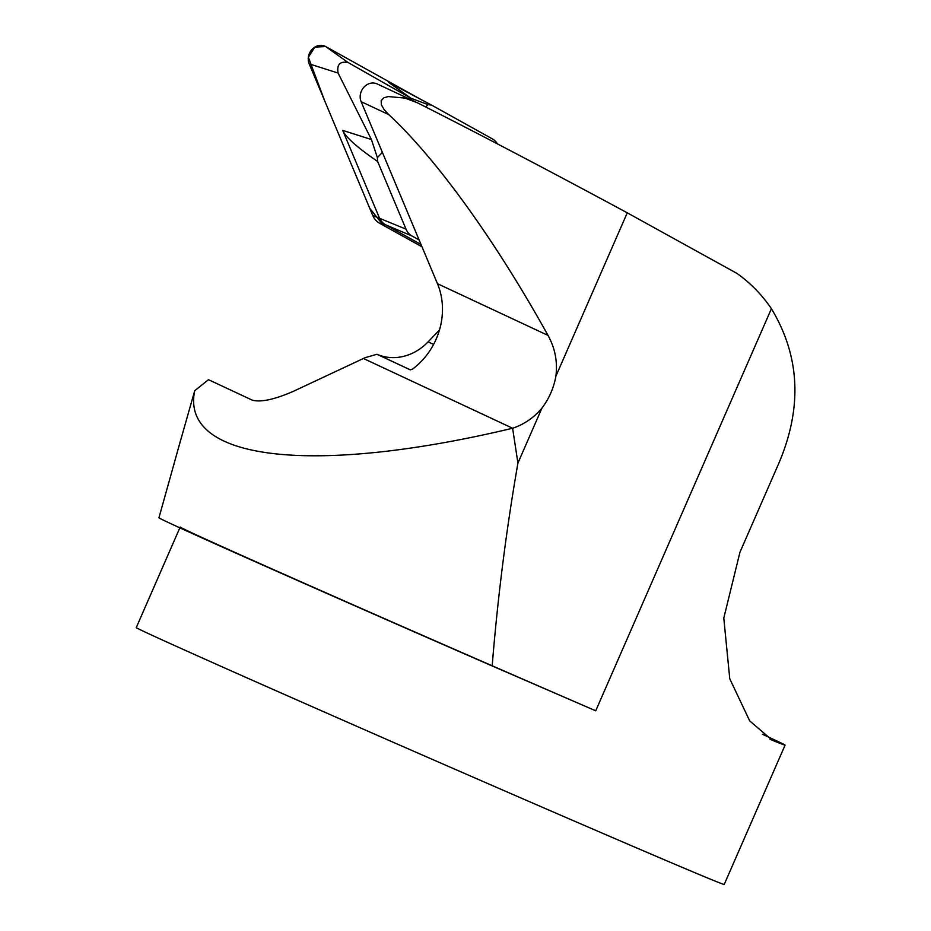 <?xml version="1.0" encoding="UTF-8"?>
<svg xmlns="http://www.w3.org/2000/svg" width="931" height="931" viewBox="0 0 931 931"><rect width="100%" height="100%" fill="white"/><g stroke="black" fill="none" stroke-linecap="round" stroke-linejoin="round"><path stroke-width="1.4" d="M180.183 527.039A320.811 2.234 -156.4 0 0 595.724 710.807L771.403 308.685C800.032 356.084 802.51 407.592 778.851 463.207L739.947 552.269L723.794 618.056L729.753 678.769L749.699 720.908L772.265 740.238A320.811 2.234 23.6 0 0 785.077 745.126A320.811 2.234 23.6 0 0 762.361 734.256M179.834 527.842L136.263 627.575A320.811 2.234 23.6 0 0 162.576 640.097A320.811 2.234 23.6 0 0 449.312 766.795A320.811 2.234 23.6 0 0 711.389 879.562A320.811 2.234 23.6 0 0 724.213 884.45L785.077 745.126M627.261 212.827C549.255 170.734 479.209 134.006 417.111 102.643L404.88 98.081L388.285 96.556L383.816 97.848L381.151 100.676L381.396 104.889L384.2 109.718L388.704 114.571C435.929 158.119 495.408 240.547 548.033 335.404C555.062 348.159 557.692 361.752 555.9 376.171L627.261 212.827L736.898 273.377A160.4 145.841 114.5 0 1 771.403 308.685M178.124 449.138L194.719 390.741L208.486 379.685L252.289 400.167C260.855 402.471 274.564 399.515 293.428 391.299L363.427 358.482A67.369 59.153 115.1 0 0 364.929 357.748L376.95 354.269L410.327 369.875L412.549 369.095A67.369 59.153 115.1 0 0 437.465 283.699L548.033 335.404M595.724 710.807L492.185 665.968A343.97 2.397 -156.4 0 1 158.957 517.776L180.835 439.42M492.185 665.968C497.643 597.911 506.22 530.274 517.927 463.068L512.609 428.237C312.56 476.055 180.044 460.438 194.719 390.741M415.633 101.921L377.183 83.941A12.836 11.265 115.1 0 0 363.905 87.223A12.836 11.265 115.1 0 0 361.135 101.688L437.465 283.699M555.9 376.171C553.782 387.936 549.127 398.584 541.923 408.139C534.115 417.472 524.525 424.129 513.132 428.109M439.49 329.958L428.12 341.852A51.333 45.072 -64.9 0 1 377.486 354.49L376.95 354.269M517.927 463.068L541.923 408.139M425.746 106.995L428.004 104.621L431.565 105.098L492.336 138.87A16.944 14.873 -64.9 0 1 497.433 143.886M419.125 239.954L412.049 236.02A16.944 14.873 -64.9 0 1 406.032 229.177L377.649 161.505L377.369 157.618L382.397 152.358M377.649 161.505C357.295 147.529 345.645 137.16 342.713 130.398L379.266 217.563A17.98 15.792 115.1 0 0 385.655 224.825L421.021 244.481M309.185 63.867A12.731 11.184 115.1 0 1 312.199 49.238A12.731 11.184 115.1 0 1 325.722 46.573L422.174 100.176L325.687 46.55L314.829 47.097L308.359 57.245L324.686 100.827L369.723 208.265L383.397 225.36L421.987 246.796L379.557 223.219A19.109 16.77 -64.9 0 1 372.772 215.492L309.185 63.867L338.081 73.06C336.673 64.507 340.024 61.004 348.124 62.552L410.908 98.221L388.646 82.335L431.565 105.098M338.081 73.06L371.422 139.534L377.369 157.618M428.004 104.621L410.908 98.221M388.704 114.571L361.135 101.688M512.609 428.237L363.427 358.482M770.007 739.214L772.265 740.238M428.12 341.852L433.602 344.423M377.486 354.49L410.362 369.863M379.557 223.219L385.655 224.825L412.049 236.02M325.722 46.573L348.124 62.552M406.032 229.177L372.772 215.492M342.713 130.398L371.422 139.534"/></g></svg>
